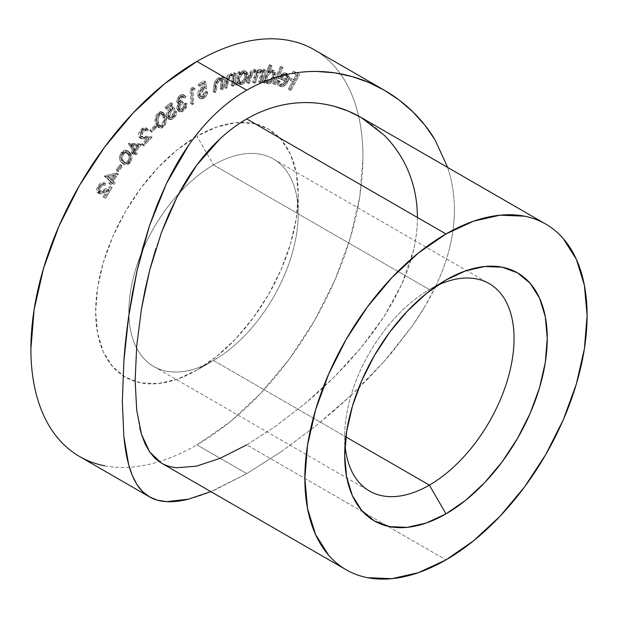 <?xml version="1.0" encoding="UTF-8"?>
<svg xmlns="http://www.w3.org/2000/svg" width="618" height="618" viewBox="0 0 618 618"><rect width="100%" height="100%" fill="white"/><g stroke="black" fill="none" stroke-linecap="round" stroke-linejoin="round"><path stroke-width="0.46" stroke-dasharray="3.09 2.32" d="M437.297 285.416A119.745 69.139 120 0 0 429.371 289.564L445.972 279.985L429.371 289.564A119.745 69.139 -60 0 1 437.297 285.416M213.534 164.952A119.745 69.139 -60 0 1 298.208 213.843A119.745 69.139 -60 0 1 213.534 360.503L196.933 370.089A143.229 82.696 120 0 0 298.208 194.67A143.229 82.696 120 0 0 241.066 122.403A143.229 82.696 120 0 0 196.933 136.199L213.534 164.952L429.371 289.564L213.534 164.952A119.745 69.139 120 0 0 178.934 193.465A119.745 69.139 120 0 0 153.658 366.435A119.745 69.139 120 0 0 213.534 360.503A119.745 69.139 120 0 0 291.766 254.979A119.745 69.139 120 0 0 273.403 159.019A119.745 69.139 120 0 0 213.534 164.952L196.933 136.199L216.686 127.038L235.69 122.719L253.195 123.422L268.544 129.1L281.136 139.552L290.499 154.369L296.261 172.978L298.208 194.67L296.261 218.61L290.499 243.878L281.136 269.494L268.544 294.492L253.195 317.891L235.69 338.811L216.686 356.431L196.933 370.089L177.173 379.251L158.169 383.562L140.665 382.866L125.315 377.181L112.723 366.737L103.361 351.92L97.598 333.311L95.651 311.619L97.598 287.679L103.361 262.411L112.723 236.787L125.315 211.796L140.665 188.39L158.169 167.478L177.173 149.85L196.933 136.199A143.229 82.696 120 0 0 104.017 260.248A143.229 82.696 120 0 0 122.982 375.744A143.229 82.696 120 0 0 196.933 370.089L213.534 360.503L345.879 436.911L213.534 360.503A119.745 69.139 -60 0 1 130.73 330.962A119.745 69.139 -60 0 1 178.934 193.465A119.745 69.139 -60 0 1 213.534 164.952M161.344 463.052L168.644 466.196L176.995 467.749L196.563 466.119L220.062 458.34L246.736 444.86L445.972 559.885L246.736 444.86L275.69 426.211L305.362 403.307L334.261 376.957L361.028 347.779L384.017 316.617L401.994 283.816L413.457 250.375C416.084 239.181 417.397 228.204 417.397 217.451C417.405 206.783 416.076 196.362 413.411 186.196C410.978 176.787 407.177 167.532 402.001 158.44L393.728 146.08L384.048 135.079L373.141 125.524L360.982 117.397M136.709 410.197L139.807 428.135M161.414 232.553L155.906 248.56M79.529 456.486A234.801 135.566 120 0 0 159.127 461.646A234.801 135.566 120 0 0 196.933 444.86L246.736 473.612L210.846 491.634M104.689 465.802C113.751 467.563 123.322 467.942 133.395 466.945C143.461 465.949 153.843 463.593 164.542 459.877C175.234 456.161 186.026 451.155 196.933 444.86L229.324 422.473L260.464 393.581L289.17 359.297L314.33 320.927L334.979 279.954L350.321 237.953L359.769 196.532L362.959 157.289C362.959 144.697 361.893 132.847 359.769 121.723C357.644 110.607 354.493 100.44 350.321 91.217C346.15 81.993 341.036 73.897 334.979 66.929C328.923 59.961 322.04 54.253 314.33 49.795A234.801 135.566 120 0 1 358.579 116.053A234.801 135.566 120 0 1 196.933 444.86L246.736 473.612L215.458 489.665C205.717 493.96 196.709 497.135 188.444 499.174M279.923 84.349L282.712 83.6L285.207 80.433L278.347 78.115L281.816 73.751L283.515 72.854L285.956 73.04L287.308 75.002L287.347 77.273L286.258 80.68L283.832 84.063L280.873 85.879L278.579 85.523L277.42 84.087L277.297 80.842L278.471 80.425L278.44 82.433L279.127 83.847L281.584 85.315L279.923 84.349C281.878 84.651 283.631 83.345 285.207 80.433L278.347 78.115L281.252 74.191L285.539 72.862L287.71 74.052L285.539 72.862L287.416 76.207L286.258 80.68C284.102 84.596 281.723 86.296 279.127 85.771L280.788 86.729L279.127 85.771C277.474 85.16 276.872 83.515 277.297 80.842L278.471 80.425L279.923 84.349L281.584 85.315L280.132 81.383L278.471 80.425L280.132 81.383L278.957 81.808L277.297 80.842L278.957 81.808C278.525 84.473 279.135 86.118 280.788 86.729C283.384 87.254 285.755 85.554 287.918 81.638L286.258 80.68L287.918 81.638L289.077 77.165L287.416 76.207L289.077 77.165L287.2 73.82L282.913 75.149L281.252 74.191L282.913 75.149L280.008 79.073L278.347 78.115L286.86 81.391C285.292 84.303 283.531 85.608 281.584 85.315L280.248 83.948L280.132 81.383L278.957 81.808L279.081 85.045L279.761 86.134L282.534 86.837L286.412 84.017L289.664 77.744L293.519 79.637L296.3 74.569L292.445 72.677L293.318 71.078L298.123 73.442L289.239 89.641L288.289 89.17L292.646 81.228L288.791 79.336L288.969 75.96L287.617 73.998L286.242 73.658L284.041 74.33L282.071 75.968L280.008 79.073L286.86 81.391L284.373 84.558L281.584 85.315M270.298 64.844L267.409 71.943L270.738 69.795L273.202 70.46L273.998 72.082L274.075 74.307L273.102 77.466L270.282 81.298L268.32 82.588L265.586 82.58L264.156 79.969L263.283 82.109L262.233 81.978L269.247 64.712L271.959 65.802L269.247 64.712L270.298 64.844L267.409 71.943L271.758 69.764L272.708 70.073L273.38 76.833C271.557 80.773 269.247 82.789 266.466 82.866L265.547 82.565L264.156 79.969L263.283 82.109L262.233 81.978L269.247 64.712L270.908 65.67L263.894 82.936L262.233 81.978L264.944 83.067L263.283 82.109L264.944 83.067L265.817 80.927L264.156 79.969L265.817 80.927L267.208 83.523L268.127 83.824L266.466 82.866L268.127 83.824C270.908 83.747 273.218 81.73 275.041 77.791L273.38 76.833L275.041 77.791L274.369 71.031L271.758 69.764L273.419 70.722L269.069 72.901L267.409 71.943L269.069 72.901L271.959 65.802L270.298 64.844M239.413 71.68L238.834 73.959L242.032 71.047L244.836 70.838L246.003 71.989L246.512 73.882L245.84 77.567L243.731 81.128L241.847 82.866L238.88 83.731L236.833 81.931L236.292 84.056L235.134 84.264L238.247 71.897L239.413 71.68L241.066 72.646L239.908 72.854L238.247 71.897L239.413 71.68L238.834 73.959L243.137 70.691L245.029 70.939L246.234 76.292C245.006 80.278 242.889 82.742 239.892 83.693L238.038 83.453L236.833 81.931L236.292 84.056L235.134 84.264L238.247 71.897L239.908 72.854L236.794 85.222L235.134 84.264L236.794 85.222L237.953 85.014L236.292 84.056L237.953 85.014L238.494 82.889L236.833 81.931L239.699 84.411L241.553 84.651L239.892 83.693L241.553 84.651C244.55 83.7 246.667 81.236 247.895 77.25L246.234 76.292L247.895 77.25L246.69 71.897L243.137 70.691L244.798 71.649L240.495 74.917L238.834 73.959L240.495 74.917L241.066 72.646L239.413 71.68M221.538 88.274L220.302 88.768L221.089 81.197L220.811 80.116L219.367 79.058L217.466 79.714L215.782 82.04L214.392 91.109L213.164 91.595L213.936 85.438L214.616 82.14L216.763 78.857L219.282 77.675L221.538 78.95L221.808 76.81L223.044 76.315L221.538 88.274L223.198 89.231L224.705 77.273L223.044 76.315L221.538 88.274L220.302 88.768L221.089 81.197L220.039 79.266L218.316 79.251L215.597 82.588L214.392 91.109L213.164 91.595L213.936 85.438C214.114 82.04 215.551 79.537 218.247 77.922L220.556 77.945L221.538 78.95L221.808 76.81L223.044 76.315L224.705 77.273L223.469 77.768L221.808 76.81L223.469 77.768L223.198 79.907L221.538 78.95L223.198 79.907L222.217 78.903L219.908 78.888L218.247 77.922L219.908 78.888C217.212 80.495 215.775 82.997 215.597 86.396L213.936 85.438L215.597 86.396L214.825 92.553L213.164 91.595L214.825 92.553L216.053 92.067L214.392 91.109L216.053 92.067L216.771 86.365L215.11 85.408L216.771 86.365L217.258 83.546L215.597 82.588L217.258 83.546L219.977 80.209L218.316 79.251L219.977 80.209L221.7 80.224L222.75 82.155L221.089 81.197L222.75 82.155L222.519 85.338L220.858 84.38L222.519 85.338L221.962 89.726L220.302 88.768L221.962 89.726L223.198 89.231L221.538 88.274M193.612 88.158L191.549 89.44L192.028 102.82L190.723 103.631L190.197 88.799L192.777 87.192L195.273 89.116L192.777 87.192L193.612 88.158L191.549 89.44L192.028 102.82L190.723 103.631L190.197 88.799L192.777 87.192L194.438 88.15L191.858 89.757L190.197 88.799L191.858 89.757L192.383 104.589L190.723 103.631L192.383 104.589L193.689 103.778L192.028 102.82L193.689 103.778L193.21 90.398L191.549 89.44L193.21 90.398L195.273 89.116L193.612 88.158M170.692 102.634L173.133 108.328L169.108 110.946L167.772 113.928L167.972 115.921L169.1 117.049L170.9 116.763L173.194 114.26L173.789 111.835L175.11 110.769L174.964 112.53L173.225 116.138L171.348 117.899L168.382 118.78L167.014 117.799L166.389 115.52L167.014 112.414L168.907 109.525L171.271 107.841L169.942 104.705L165.361 108.389L165.114 107.107L170.692 102.634L172.345 103.592L166.775 108.073L165.114 107.107L170.692 102.634L173.133 108.328L170.236 109.826L167.802 115.296L168.745 116.895L171.549 116.323L173.789 111.835L175.11 110.769C175.11 113.364 174.029 115.605 171.858 117.505L167.802 118.556L166.489 116.416C166.134 113.619 167.208 111.078 169.711 108.807L171.271 107.841L169.942 104.705L165.361 108.389L165.114 107.107L166.775 108.073L167.014 109.347L165.361 108.389L167.014 109.347L171.603 105.663L169.942 104.705L171.603 105.663L172.932 108.799L171.271 107.841L172.932 108.799L171.371 109.765L169.711 108.807L171.371 109.765C168.868 112.043 167.795 114.577 168.15 117.374L166.489 116.416L168.15 117.374L169.463 119.513L173.519 118.471L171.858 117.505L173.519 118.471C175.69 116.57 176.771 114.322 176.771 111.727L175.11 110.769L176.771 111.727L175.45 112.793L173.789 111.835L175.45 112.793L173.202 117.281L171.549 116.323L173.202 117.281L170.406 117.853L169.463 116.254L167.802 115.296L169.463 116.254L171.897 110.784L170.236 109.826L171.897 110.784L174.794 109.286L173.133 108.328L174.794 109.286L172.345 103.592L170.692 102.634M154.801 126.713L150.174 131.209L149.819 130.228L154.446 125.724L154.801 126.713L156.462 127.671L156.107 126.69L154.446 125.724L154.801 126.713L150.174 131.209L149.819 130.228L154.446 125.724L156.107 126.69L151.48 131.186L149.819 130.228L151.48 131.186L151.835 132.167L150.174 131.209L151.835 132.167L156.462 127.671L154.801 126.713M139.799 143.816L134.23 150.282L135.597 152.615L134.438 153.967L133.071 151.634L131.657 153.272L131.093 152.306L132.499 150.668L128.405 143.662L139.799 143.816L141.46 144.774L130.298 144.349L128.644 143.391L139.799 143.816L134.23 150.282L135.597 152.615L134.438 153.967L133.071 151.634L131.657 153.272L131.093 152.306L132.499 150.668L128.405 143.662L130.298 144.349L128.405 143.662L130.066 144.62L134.16 151.626L132.499 150.668L134.16 151.626L132.754 153.264L131.093 152.306L133.318 154.23L131.657 153.272L133.318 154.23L134.732 152.592L133.071 151.634L134.732 152.592L136.099 154.933L134.438 153.967L136.099 154.933L137.258 153.573L135.597 152.615L137.258 153.573L135.89 151.24L134.23 150.282L135.89 151.24L141.46 144.774L139.799 143.816M120.912 165.137L116.879 170.699L116.254 170.02L120.286 164.465L121.947 165.423L120.286 164.465L120.912 165.137L116.879 170.699L116.254 170.02L120.286 164.465L121.947 165.423L117.914 170.977L116.254 170.02L118.532 171.657L116.879 170.699L118.532 171.657L122.573 166.103L120.912 165.137M98.532 191.248L100.193 192.206L99.513 190.267L100.471 187.509L102.727 185.3L104.882 185.307L105.817 183.785L104.427 183.392L102.75 183.847L101.035 185.114L99.027 187.996L98.192 190.993L99.235 193.735L104.38 192.77L109.185 190.444L104.705 197.775L105.562 198.363L112.152 187.578L104.774 191.14L100.193 192.206C99.204 191.194 99.289 189.626 100.471 187.509L98.81 186.551L98.146 187.934L97.976 190.491L99.513 191.518L110.491 186.621L103.901 197.405L103.044 196.818L107.524 189.487L100.78 192.669L98.084 193.032L96.756 191.704L96.532 190.035L97.366 187.038L99.382 184.156L101.089 182.889L103.507 182.534L104.156 182.828L103.221 184.349L101.066 184.342L98.81 186.551L100.471 187.509C101.993 185.323 103.469 184.589 104.882 185.307L103.221 184.349C101.808 183.631 100.332 184.365 98.81 186.551C97.636 188.668 97.544 190.236 98.532 191.248L100.286 192.26L98.532 191.248L103.113 190.182L110.491 186.621L103.901 197.405L103.044 196.818L107.524 189.487L102.719 191.812L97.574 192.777C96.091 191.356 96.199 189.116 97.907 186.064C100.07 182.928 102.148 181.846 104.156 182.828L103.221 184.349L104.882 185.307L105.817 183.785L104.156 182.828L105.817 183.785C103.809 182.804 101.723 183.886 99.568 187.022L97.907 186.064L99.568 187.022C97.86 190.074 97.744 192.314 99.235 193.735L97.574 192.777M116.617 172.986L111.688 180.309L113.573 181.993L112.538 183.523L110.653 181.846L109.401 183.701L108.629 183.013L109.873 181.151L104.218 176.122L116.617 172.986L118.277 173.952L106.087 176.763L104.427 175.806L116.617 172.986L111.688 180.309L113.573 181.993L112.538 183.523L110.653 181.846L109.401 183.701L108.629 183.013L109.873 181.151L104.218 176.122L106.087 176.763L104.218 176.122L111.534 182.109L109.873 181.151L111.534 182.109L110.29 183.971L108.629 183.013L111.062 184.658L109.401 183.701L111.062 184.658L112.314 182.804L110.653 181.846L114.199 184.481L112.538 183.523L114.199 184.481L115.234 182.951L111.688 180.309L113.349 181.275L118.277 173.952L116.617 172.986M128.498 161.777L126.296 163.708L123.198 163.909L121.074 162.009L119.66 159.189L119.869 155.164L121.391 152.337L124.481 150.089L126.62 150.328L128.691 152.275L130.143 155.018L130.004 158.981L128.498 161.777L130.151 162.743C132.53 158.548 132.6 155.381 130.352 153.241L128.691 152.275C130.939 154.423 130.869 157.59 128.498 161.777L122.928 163.762L121.074 162.009C118.872 159.792 118.98 156.57 121.391 152.337L126.767 150.406L130.352 153.241L128.428 151.364L123.052 153.295L121.391 152.337L123.052 153.295C120.634 157.528 120.533 160.75 122.735 162.967L121.074 162.009L124.581 164.728L130.151 162.743L128.498 161.777M141.568 130.437L139.768 134.384L140.634 136.284L150.483 136.292L142.24 144.975L141.761 143.901L147.362 137.999L140.549 138.1L139.089 137.258L138.471 135.126L138.795 133.164L140.325 130.259L142.719 128.065L144.403 127.509L145.817 127.833L146.76 128.961L145.601 130.182L143.948 129.1L141.568 130.437L143.229 131.395L146.435 130.267L147.262 131.14L144.774 129.309L141.568 130.437L139.969 135.496L140.665 136.308L143.785 136.586L150.483 136.292L142.24 144.975L141.761 143.901L147.362 137.999L139.707 137.806L138.78 136.717C138.061 134.407 138.811 131.982 141.028 129.448L145.74 127.779L146.76 128.961L145.601 130.182L147.262 131.14L148.42 129.919L146.76 128.961L148.42 129.919L147.401 128.737L142.688 130.406L141.028 129.448L142.688 130.406C140.471 132.94 139.722 135.365 140.441 137.675L138.78 136.717L141.368 138.764L144.658 139.15L142.997 138.193L144.658 139.15L149.023 138.957L147.362 137.999L149.023 138.957L143.422 144.859L141.761 143.901L143.422 144.859L143.901 145.933L142.24 144.975L143.901 145.933L152.144 137.25L150.483 136.292L152.144 137.25L145.446 137.544L143.785 136.586L145.446 137.544L142.325 137.266L139.969 135.496L141.63 136.454L143.229 131.395L141.568 130.437M161.785 126.033L159.506 127.285L156.895 126.281L155.589 123.353L155.079 119.699L156.199 115.342L157.59 113.364L160.394 111.595L162.264 111.997L163.87 114.562L164.674 117.961L164.133 122.565L161.785 126.033L163.446 126.991C166.404 123.306 167.208 119.846 165.863 116.601L164.203 115.643C165.547 118.888 164.743 122.349 161.785 126.033L157.737 127.014L155.589 123.353C154.284 120.039 155.133 116.539 158.138 112.831L162.04 111.85L164.203 115.643L165.863 116.601L163.7 112.808L159.799 113.789L158.138 112.831L159.799 113.789C156.794 117.497 155.945 121.004 157.242 124.311L155.589 123.353L157.242 124.311L159.398 127.972L163.446 126.991L161.785 126.033M180.278 96.601L178.71 98.362L178.193 100.834L179.374 101.646L181.414 100.773L181.553 102.063L179.622 103.801L178.27 106.234L178.463 108.922L180.363 109.355L182.171 108.204L183.507 106.474L184.257 103.801L185.524 102.897L185.161 105.137L183.021 108.93L180.858 110.599L178.463 111.016L176.941 109.394L177.065 106.35L178.772 103.237L177.428 102.905L176.864 101.962L177.667 98.053L180.827 94.801L182.758 94.469L183.716 95.064L184.326 96.145L183.005 97.08L181.939 96.114L180.278 96.601L181.939 97.559L183.886 97.188L184.666 98.046L182.225 96.23L180.278 96.601L178.138 100.564L178.664 101.522L181.414 100.773L181.553 102.063C179.398 103.492 178.239 105.415 178.084 107.856L178.872 109.278L181.545 108.714L183.507 106.474L184.257 103.801L185.524 102.897C185.361 105.809 184.094 108.204 181.707 110.066L178.015 110.823L176.794 108.652L177.366 105.539L178.772 103.237L177.598 103.021L176.794 101.53C176.856 99.011 177.969 96.91 180.132 95.226L183.229 94.654L184.326 96.145L183.005 97.08L184.666 98.046L185.987 97.103L184.326 96.145L185.987 97.103L184.882 95.612L181.792 96.184L180.132 95.226L181.792 96.184C179.629 97.868 178.517 99.969 178.455 102.488L176.794 101.53L178.455 102.488L179.259 103.978L180.433 104.195L178.772 103.237L180.433 104.195L179.027 106.497L177.366 105.539L179.027 106.497L178.455 109.61L176.794 108.652L178.455 109.61L179.676 111.781L183.368 111.024L181.707 110.066L183.368 111.024C185.755 109.162 187.022 106.767 187.184 103.855L185.524 102.897L187.184 103.855L185.918 104.759L184.257 103.801L185.918 104.759L185.168 107.432L183.507 106.474L185.168 107.432L183.206 109.672L181.545 108.714L183.206 109.672L180.533 110.236L179.745 108.814L178.084 107.856L179.745 108.814C179.9 106.381 181.059 104.45 183.214 103.028L181.553 102.063L183.214 103.028L183.075 101.731L181.414 100.773L183.075 101.731L180.325 102.48L178.138 100.564L179.799 101.522L181.939 97.559L180.278 96.601M203.971 80.85L204.944 87.856L202.882 88.212L200.966 89.378L199.22 92.182L199.004 94.415L199.753 96.022L201.352 96.3L203.824 94.338L204.813 91.889L206.157 91.17L205.686 93.032L203.469 96.393L201.128 97.829L198.787 97.667L197.675 95.489L197.953 92.406L198.872 90.29L201.074 87.771L203.43 86.713L202.913 82.858L198.247 85.361L198.293 83.886L203.971 80.85L205.632 81.815L199.954 84.851L198.293 83.886L203.971 80.85L204.944 87.856L202.163 88.528L198.981 93.681L199.969 96.169L201.993 96.037L204.813 91.889L206.157 91.17C205.647 93.99 204.272 96.076 202.032 97.428L198.942 97.76L197.629 94.461C197.876 91.309 199.305 88.899 201.901 87.246L203.43 86.713L202.913 82.858L198.247 85.361L198.293 83.886L199.954 84.851L199.908 86.319L198.247 85.361L199.908 86.319L204.573 83.816L202.913 82.858L204.573 83.816L205.091 87.671L203.43 86.713L205.091 87.671L203.561 88.204L201.901 87.246L203.561 88.204C200.966 89.857 199.537 92.267 199.29 95.419L197.629 94.461L199.29 95.419L200.603 98.725L203.693 98.386L202.032 97.428L203.693 98.386C205.933 97.034 207.308 94.948 207.818 92.128L206.157 91.17L207.818 92.128L206.474 92.847L204.813 91.889L206.474 92.847L203.654 96.995L201.993 96.037L203.654 96.995L201.63 97.126L200.641 94.639L198.981 93.681L200.641 94.639L203.824 89.486L202.163 88.528L203.824 89.486L206.597 88.814L204.944 87.856L206.597 88.814L205.632 81.815L203.971 80.85M232.345 84.936L231.14 85.292L232.43 77.544L232.244 76.393L230.939 75.126L229.085 75.566L227.308 77.775L225.331 87.014L224.125 87.37L225.307 81.082L226.196 77.744L228.475 74.608L230.962 73.681L233.025 75.272L233.434 73.086L234.647 72.723L232.345 84.936L234.006 85.894L236.308 73.681L234.647 72.723L232.345 84.936L231.14 85.292L232.43 77.544L231.379 75.296L229.927 75.195L227.1 78.324L225.331 87.014L224.125 87.37L225.307 81.082C225.724 77.582 227.277 75.157 229.958 73.82L231.904 73.944L233.025 75.272L233.434 73.086L234.647 72.723L236.308 73.681L235.095 74.044L233.434 73.086L235.095 74.044L234.685 76.23L233.025 75.272L234.685 76.23L233.565 74.902L231.619 74.778L229.958 73.82L231.619 74.778C228.938 76.114 227.385 78.54 226.968 82.04L225.307 81.082L226.968 82.04L225.786 88.328L224.125 87.37L225.786 88.328L226.991 87.972L225.331 87.014L226.991 87.972L228.088 82.148L226.427 81.19L228.088 82.148L228.76 79.289L227.1 78.324L228.76 79.289L231.588 76.153L229.927 75.195L233.04 76.253L234.091 78.509L232.43 77.544L234.091 78.509L233.643 81.777L231.982 80.819L233.643 81.777L232.801 86.25L231.14 85.292L232.801 86.25L234.006 85.894L232.345 84.936M263.067 70.753L263.708 72.468L264.419 70.297L265.539 70.259L261.406 82.804L260.286 82.843L258.625 81.885L260.286 82.843L262.032 77.528L260.379 76.57L262.032 77.528L262.859 73.581L262.364 72.159L259.545 70.684L261.205 71.642L258.834 73.341L257.536 76.586L255.875 75.628L257.536 76.586L255.412 83.005L253.751 82.047L255.412 83.005L254.292 83.051L252.631 82.086L254.292 83.051L255.914 78.131L254.253 77.173L255.914 78.131L256.872 73.951L256.416 72.399L253.534 70.885L255.195 71.843L252.94 73.333L251.665 76.362L250.004 75.404L251.665 76.362L249.409 83.214L247.748 82.256L249.409 83.214L248.251 83.252L246.59 82.294L248.251 83.252L250.514 76.4L248.853 75.442L250.514 76.4L252.391 72.306L253.913 70.815L255.489 70.282L253.828 69.324L257.119 71.07L257.737 73.187L256.076 72.229L257.737 73.187L259.483 70.939L261.507 70.073L259.854 69.116L263.067 70.753L261.507 70.073L257.737 73.187L256.509 70.514L255.489 70.282C253.071 70.939 251.41 72.978 250.514 76.4L248.251 83.252L249.409 83.214L251.665 76.362C252.252 73.836 253.426 72.329 255.195 71.843L255.999 72.028L255.914 78.131L254.292 83.051L255.412 83.005L257.536 76.586C258.115 73.897 259.344 72.252 261.205 71.642L261.97 71.819L262.032 77.528L260.286 82.843L261.406 82.804L259.745 81.846L258.625 81.885L261.151 73.557L260.703 71.201L259.545 70.684L257.173 72.383L253.751 82.047L252.631 82.086L255.211 72.994L254.755 71.441L253.534 70.885L251.287 72.376L247.748 82.256L246.59 82.294L250.73 71.34L252.252 69.857L254.315 69.355L255.458 70.112L256.076 72.229L257.822 69.981L259.854 69.116L261.406 69.795L262.047 71.51L262.758 69.34L263.878 69.301L259.745 81.846L261.406 82.804L265.539 70.259L263.878 69.301L259.745 81.846L258.625 81.885L260.379 76.57L260.309 70.861L259.545 70.684C257.683 71.286 256.455 72.939 255.875 75.628L253.751 82.047L252.631 82.086L254.253 77.173L254.338 71.07L253.534 70.885C251.773 71.371 250.591 72.878 250.004 75.404L247.748 82.256L246.59 82.294L248.853 75.442C249.749 72.02 251.41 69.973 253.828 69.324L254.848 69.556L256.076 72.229L259.854 69.116L261.406 69.795L262.047 71.51L262.758 69.34L263.878 69.301L265.539 70.259L264.419 70.297L262.758 69.34L264.419 70.297L263.708 72.468L262.047 71.51L263.708 72.468L263.067 70.753L261.406 69.795M273.743 83.685L272.723 83.453L280.387 66.389L281.406 66.62L273.743 83.685L275.396 84.643L283.067 67.578L281.406 66.62L273.743 83.685L272.723 83.453L280.387 66.389L283.067 67.578L280.387 66.389L282.047 67.347L274.384 84.411L272.723 83.453L275.396 84.643L273.743 83.685M281.329 451.603L246.736 473.612L281.329 451.603L316.818 425.068L281.329 451.603M334.624 410.174L316.818 425.068L351.92 394.554L334.624 410.174M368.537 378.247L351.92 394.554L384.411 361.19L368.537 378.247M392.005 352.384L384.411 361.19L412.747 325.338L392.005 352.384M424.751 306.69L412.747 325.338C421.453 312.847 428.884 300.248 435.057 287.548L424.751 306.69M449.417 248.73C446.366 261.012 441.576 273.952 435.057 287.548C441.36 274.554 446.15 261.615 449.417 248.73C452.755 235.412 454.415 222.472 454.385 209.927C454.4 222.65 452.739 235.582 449.417 248.73M449.332 172.893C452.708 185.014 454.392 197.358 454.385 209.927C454.369 197.188 452.685 184.844 449.332 172.893L447.679 167.455L449.332 172.893M246.736 444.86L275.69 426.211L305.362 403.307C314.369 395.837 324.002 387.053 334.261 376.957L347.973 362.727L361.028 347.779L373.079 332.422L384.017 316.617L393.759 300.325L401.994 283.816C407.2 272.098 411.024 260.95 413.457 250.375C416.092 239.035 417.405 228.065 417.397 217.451M345.068 445.161A119.745 69.139 -60 0 1 429.371 289.564A119.745 69.139 120 0 0 429.371 289.572A119.745 69.139 120 0 0 344.697 436.231A119.745 69.139 120 0 0 345.068 445.169M99.235 193.735L101.622 193.913L104.38 192.77L102.719 191.812L104.38 192.77L109.185 190.444L107.524 189.487L109.185 190.444L104.705 197.775L103.044 196.818L105.562 198.363L103.901 197.405L105.562 198.363L112.152 187.578L110.491 186.621L112.152 187.578L104.774 191.14L103.113 190.182L104.774 191.14L102.341 192.213L100.193 192.206M106.087 176.763L118.277 173.952L113.349 181.275L115.234 182.951L114.199 184.481L112.314 182.804L111.062 184.658L110.29 183.971L111.534 182.109L106.087 176.763M115.605 176.068L109.185 177.567L112.569 180.58L115.605 176.068L112.569 180.58L110.908 179.622L113.944 175.11L115.605 176.068L113.944 175.11L107.524 176.609L109.185 177.567L115.605 176.068M107.524 176.609L112.569 180.58L107.524 176.609L110.908 179.622L113.944 175.11L107.524 176.609M121.947 165.423L117.914 170.977L118.532 171.657L122.573 166.103L121.947 165.423M130.352 153.241L132.013 157.157L131.387 160.672L129.641 163.337L127.957 164.666L124.859 164.867L122.735 162.967L121.321 160.147L121.53 156.122L122.163 154.654L124.102 152.183L126.142 151.047L128.281 151.286L130.352 153.241M123.654 154.206L122.549 156.454L122.434 158.587L123.793 161.646L125.33 163.113L126.744 163.585L129.069 162.464L130.614 159.73L130.753 157.59L129.309 154.6L127.053 152.669L125.4 152.8L123.654 154.206L127.594 152.901L129.309 154.6L125.933 151.943L121.993 153.249L123.654 154.206L121.993 153.249C120.317 156.555 120.363 159.035 122.132 160.688L123.793 161.646C122.024 159.992 121.978 157.513 123.654 154.206M122.132 160.688L125.948 163.422L123.778 162.217L127.841 161.02L129.502 161.978L125.948 163.422L122.132 160.688L125.083 162.627L127.841 161.02C129.556 157.69 129.486 155.234 127.648 153.643L129.309 154.6C131.147 156.192 131.217 158.656 129.502 161.978L127.841 161.02L129.092 158.115L128.521 154.979L125.392 151.711L122.843 152.391L120.896 155.497L120.773 157.629L122.132 160.688M125.948 163.422L124.288 162.464M130.298 144.349L141.46 144.774L135.89 151.24L137.258 153.573L136.099 154.933L134.732 152.592L133.318 154.23L132.754 153.264L134.16 151.626L130.298 144.349M138.756 146.296L132.878 146.087L135.327 150.274L138.756 146.296L135.327 150.274L133.666 149.317L137.096 145.338L138.756 146.296L137.096 145.338L131.217 145.13L132.878 146.087L138.756 146.296M131.217 145.13L133.666 149.317L135.327 150.274L132.878 146.087L131.217 145.13L133.666 149.317L137.096 145.338L131.217 145.13M147.262 131.14L148.42 129.919L147.478 128.791L146.064 128.467L144.38 129.023L141.986 131.217L140.456 134.121L140.209 136.941L141.159 138.625L143.415 139.166L149.023 138.957L143.422 144.859L143.901 145.933L152.144 137.25L144.342 137.575L141.908 136.918L141.684 133.975L143.229 131.395L145.609 130.058L147.262 131.14M156.107 126.69L151.48 131.186L151.835 132.167L156.462 127.671L156.107 126.69M165.863 116.601L166.304 121.576L165.354 124.496L162.302 127.818L161.167 128.25L159.266 127.887L157.59 125.392L156.794 121.955L156.879 119.251L157.86 116.3L159.799 113.789L162.055 112.553L164.604 113.635L165.863 116.601M160.085 115.025L158.633 117.065L157.984 120.093L158.726 124.187L160.425 126.574L162.132 126.535L163.901 124.967L164.96 122.688L165.076 119.513L163.252 114.678L161.862 114.168L160.085 115.025L162.866 114.392L164.674 117.698L163.013 116.74L161.213 113.434L158.424 114.067L160.085 115.025L158.424 114.067C156.246 117.049 155.697 119.799 156.779 122.318L158.44 123.283C157.358 120.757 157.907 118.007 160.085 115.025M158.138 125.13L159.544 125.802L161.854 124.504L163.5 120.595L163.013 116.74L164.674 117.698C165.817 120.178 165.292 122.905 163.09 125.894L161.429 124.936C163.631 121.947 164.156 119.22 163.013 116.74L161.901 114.06L160.201 113.21L158.424 114.067L156.972 116.107L156.323 119.135L156.779 122.318L158.138 125.13L159.799 126.087L158.44 123.283L156.779 122.318L157.621 124.411L160.325 126.52L158.138 125.13L161.429 124.936L163.09 125.894L159.799 126.087M166.775 108.073L172.345 103.592L174.794 109.286L171.897 110.784L169.888 113.349L169.463 116.254L170.761 118.007L171.92 117.999L173.735 116.794L174.855 115.218L175.45 112.793L176.771 111.727L175.968 115.357L172.492 119.181L170.043 119.737L169.27 119.39L168.05 116.478L168.675 113.372L169.826 111.348L172.932 108.799L171.603 105.663L167.014 109.347L166.775 108.073M184.666 98.046L185.987 97.103L185.377 96.022L184.419 95.427L182.488 95.759L180.456 97.412L178.556 101.058L178.656 103.299L180.433 104.195L179.027 106.497L178.432 108.892L178.679 110.576L180.124 111.974L181.669 111.904L183.994 110.537L186.783 106.219L187.184 103.855L185.918 104.759L185.168 107.432L183.206 109.672L180.943 110.398L179.877 109.409L179.931 107.192L180.719 105.5L183.214 103.028L183.075 101.731L181.035 102.611L180.201 102.387L180.023 100.077L182.38 97.281L183.6 97.072L184.666 98.046M194.438 88.15L191.858 89.757L192.383 104.589L193.689 103.778L193.21 90.398L195.273 89.116L194.438 88.15M199.954 84.851L205.632 81.815L206.597 88.814L203.824 89.486L201.576 91.611L200.641 94.639L201.414 96.98L202.41 97.35L204.21 96.64L205.485 95.296L206.474 92.847L207.818 92.128L206.412 95.813L205.13 97.35L201.916 98.98L200.448 98.625L199.544 97.343L199.382 94.415L200.533 91.248L201.924 89.425L205.091 87.671L204.573 83.816L199.908 86.319L199.954 84.851M224.705 77.273L223.198 89.231L221.962 89.726L222.634 81.499L221.877 80.34L219.977 80.209L218.316 81.429L217.443 82.997L216.053 92.067L214.825 92.553L215.968 84.218L217.513 80.803L219.166 79.258L220.943 78.633L223.198 79.907L223.469 77.768L224.705 77.273M236.308 73.681L234.006 85.894L232.801 86.25L234.044 77.899L233.388 76.516L231.588 76.153L229.911 77.219L228.969 78.733L226.991 87.972L225.786 88.328L228.397 77.605L230.135 75.566L232.129 74.662L233.496 74.863L234.685 76.23L235.095 74.044L236.308 73.681M239.908 72.854L241.066 72.646L240.495 74.917L243.693 72.005L246.497 71.796L247.663 72.947L248.173 74.84L247.895 77.25L246.937 79.784L243.507 83.824L240.541 84.689L238.494 82.889L237.953 85.014L236.794 85.222L239.908 72.854M239.421 78.903L239.189 80.773L240.039 82.82L241.8 83.214L243.515 82.41L246.381 78.501L246.883 76.439L246.528 74.191L245.006 73.163L242.804 73.828L240.155 76.941L239.421 78.903C240.356 75.813 241.986 73.913 244.311 73.202L242.658 72.244C240.325 72.955 238.695 74.855 237.76 77.945L239.421 78.903L237.76 77.945L238.641 82.047L241.8 83.214L240.302 83.005L239.421 78.903M240.147 82.256C242.441 81.514 244.071 79.622 245.029 76.562L246.69 77.52C245.732 80.579 244.102 82.472 241.8 83.214L240.147 82.256L243.09 80.286L245.029 76.562L244.125 72.445L242.658 72.244L245.786 73.403L246.69 77.52L245.029 76.562L244.867 73.233L243.345 72.206L241.144 72.87L238.494 75.983L237.575 78.911L237.899 81.298L238.996 82.202L240.147 82.256M270.908 65.67L271.959 65.802L269.069 72.901L272.399 70.753L274.863 71.425L275.659 73.04L275.736 75.265L275.041 77.791L273.728 80.247L269.981 83.546L267.246 83.546L265.817 80.927L264.944 83.067L263.894 82.936L270.908 65.67M267.378 76.902L266.852 80.587L268.088 82.202L270.043 82.109L272.36 80.301L273.944 77.706L274.5 75.496L273.82 72.8L272.708 72.26L271.279 72.46L268.382 74.994L267.378 76.902C268.776 73.836 270.553 72.283 272.708 72.26L271.047 71.302C268.9 71.325 267.123 72.878 265.717 75.944L267.378 76.902L265.717 75.944C264.628 79.027 265.045 80.834 266.961 81.383L268.621 82.341L266.961 81.383C269.085 81.313 270.862 79.768 272.283 76.748L273.944 77.706C272.523 80.726 270.746 82.271 268.621 82.341C266.698 81.792 266.288 79.985 267.378 76.902M268.621 82.341L266.961 81.383L269.896 80.178L272.283 76.748C273.341 73.681 272.932 71.866 271.047 71.302L273.426 72.491L271.047 71.302L269.618 71.495L268.096 72.476L265.717 75.944L265.192 79.629L265.972 80.966L266.961 81.383M272.708 72.26C274.593 72.824 275.002 74.639 273.944 77.706L272.283 76.748L272.777 73.078L272.159 71.843L271.047 71.302M283.067 67.578L282.047 67.347L274.384 84.411L275.396 84.643L283.067 67.578M279.127 85.771L280.788 86.729M285.539 72.862L287.2 73.82M281.762 78.069L284.087 75.705L285.338 75.249L286.93 75.574L287.795 77.142L287.44 79.985L281.762 78.069C283.307 75.852 284.867 74.932 286.443 75.326L284.782 74.369L286.443 75.326L287.795 77.142L287.44 79.985L285.779 79.027L286.134 76.184L287.795 77.142L286.134 76.184L284.782 74.369C283.206 73.975 281.646 74.894 280.101 77.111L281.762 78.069M286.443 75.326L284.782 74.369L283.059 74.461L280.101 77.111L285.779 79.027L286.064 75.844L284.782 74.369M298.123 73.442L289.239 89.641L290.9 90.599L299.784 74.399L293.318 71.078L298.123 73.442M292.445 72.677L293.318 71.078L294.979 72.036L294.106 73.635L292.445 72.677L297.961 75.527L292.445 72.677M293.519 79.637L296.3 74.569L297.961 75.527L295.18 80.595L289.664 77.744L293.519 79.637M288.791 79.336L289.664 77.744L291.325 78.702L290.452 80.294L288.791 79.336L294.307 82.194L288.791 79.336M288.289 89.17L292.646 81.228L294.307 82.194L289.95 90.128L288.289 89.17L290.9 90.599L288.289 89.17M299.784 74.399L294.979 72.036L294.106 73.635L297.961 75.527L295.18 80.595L291.325 78.702L290.452 80.294L294.307 82.194L289.95 90.128L290.9 90.599L299.784 74.399M298.208 213.843L298.208 194.67M213.534 360.503L196.933 370.089M273.403 159.019L489.247 283.639M153.658 366.435L369.494 491.047M429.371 289.572L445.972 279.985M344.697 436.231L344.697 455.396M126.767 150.406L128.428 151.364M122.928 163.762L124.581 164.728M125.933 151.943L127.594 152.901M144.774 129.309L146.435 130.267M145.74 127.779L147.401 128.737M139.707 137.806L141.368 138.764M140.665 136.308L142.325 137.266M162.04 111.85L163.7 112.808M157.737 127.014L159.398 127.972M161.213 113.434L162.866 114.392M167.802 118.556L169.463 119.513M168.745 116.895L170.406 117.853M182.225 96.23L183.886 97.188M183.229 94.654L184.882 95.612M177.598 103.021L179.259 103.978M178.015 110.823L179.676 111.781M178.872 109.278L180.533 110.236M178.664 101.522L180.325 102.48M198.942 97.76L200.603 98.725M199.969 96.169L201.63 97.126M220.556 77.945L222.217 78.903M220.039 79.266L221.7 80.224M231.904 73.944L233.565 74.902M231.379 75.296L233.04 76.253M238.038 83.453L239.699 84.411M245.029 70.939L246.69 71.897M238.641 82.047L240.302 83.005M244.125 72.445L245.786 73.403M254.848 69.556L256.509 70.514M254.338 71.07L255.999 72.028M260.309 70.861L261.97 71.819M265.547 82.565L267.208 83.523M272.708 70.073L274.369 71.031"/><path stroke-width="0.93" d="M429.371 485.115A119.745 69.139 120 0 0 513.952 343.09A119.745 69.139 120 0 0 437.297 285.416A119.745 69.139 -60 0 1 489.247 283.639A119.745 69.139 -60 0 1 507.602 379.591A119.745 69.139 -60 0 1 429.371 485.115L345.879 436.911L429.371 485.115A119.745 69.139 -60 0 1 369.494 491.047A119.745 69.139 -60 0 1 345.068 445.161A119.745 69.139 120 0 0 429.371 485.115L445.972 513.875L429.371 485.115M445.972 279.985A143.229 82.696 -60 0 1 547.254 338.455A143.229 82.696 -60 0 1 445.972 513.875L465.733 500.217L484.728 482.596L502.241 461.677L517.59 438.278L530.182 413.28L539.545 387.656L545.308 362.395L547.254 338.455L545.308 316.764L539.545 298.154L530.182 283.338L517.59 272.886L502.241 267.208L484.728 266.505L465.733 270.823L445.972 279.985L426.219 293.635L407.216 311.263L389.711 332.175L374.361 355.582L361.762 380.572L352.407 406.196L346.644 431.464L344.697 455.396L346.644 477.088L352.407 495.706L361.762 510.514L374.361 520.966L389.711 526.652L407.216 527.347L426.219 523.037L445.972 513.875A143.229 82.696 -60 0 1 344.697 455.396A143.229 82.696 -60 0 1 445.972 279.985L445.972 279.985M139.807 428.135L141.483 434.276L149.595 451.897L161.344 463.052L346.188 569.773A199.583 115.226 -60 0 1 315.589 409.842A199.583 115.226 -60 0 1 445.972 233.967L246.736 118.942C237.49 124.272 228.59 130.9 220.039 138.818C211.974 146.265 204.179 155.087 196.648 165.276C190.035 174.168 183.484 184.79 176.995 197.127L168.706 214.477L161.414 232.553L149.618 270.406L145.122 289.564L141.476 308.768L136.709 346.057L135.141 380.526L136.709 410.197L141.483 434.276L145.091 443.863L149.595 451.897L155.025 458.309L161.344 463.052C165.902 465.694 171.116 467.262 176.995 467.749L196.563 466.119L220.062 458.34L246.736 444.86M155.906 248.56L149.618 270.406L141.476 308.768L136.709 346.057L135.141 380.526L136.709 410.197M417.397 217.451C417.389 206.636 416.061 196.223 413.411 186.196C410.808 176.362 407.007 167.115 402.001 158.44C397.042 149.857 391.063 142.07 384.048 135.079L361.066 117.451C352.654 112.576 343.747 108.876 334.338 106.342C324.875 103.785 315.203 102.534 305.315 102.573C295.381 102.611 285.508 103.994 275.682 106.705C265.755 109.456 256.107 113.534 246.736 118.942L445.972 233.967L473.504 221.205L499.977 215.195L524.381 216.169C532.083 217.66 539.213 220.302 545.764 224.087C552.314 227.872 558.17 232.723 563.315 238.648L576.355 259.29L584.389 285.222L587.1 315.45L584.389 348.807L576.355 384.01L563.315 419.715L545.764 454.547L524.381 487.154L499.977 516.3L473.504 540.858L445.972 559.885A199.583 115.226 -60 0 1 346.188 569.773C339.63 565.988 333.782 561.136 328.637 555.211L315.589 534.562L307.563 508.629L304.852 478.409L307.563 445.045L315.589 409.842L328.637 374.137L346.18 339.313L367.571 306.698L391.966 277.552L418.44 252.994L445.972 233.967A199.583 115.226 -60 0 1 545.764 224.087A199.583 115.226 -60 0 1 576.355 384.01A199.583 115.226 -60 0 1 445.972 559.885L418.44 572.654L391.966 578.664L367.571 577.691C359.861 576.192 352.739 573.55 346.18 569.773M210.846 491.634L188.444 499.174L166.481 501.646L157.32 500.155L149.425 496.841L142.673 491.658L136.972 484.527L132.329 475.505L128.652 464.589L123.87 436.764L122.325 401.947L123.87 361.036C124.805 347.501 126.396 332.669 128.652 316.555L132.36 293.697L137.011 270.839L142.719 248.034L149.502 225.732L157.397 204.179L166.528 183.415C173.673 168.745 181.012 156.084 188.544 145.431C197.111 133.218 206.095 122.665 215.497 113.758C225.416 104.334 235.829 96.47 246.736 90.182L196.933 61.429A234.801 135.566 120 0 0 43.538 268.336A234.801 135.566 120 0 0 79.529 456.486C87.238 460.935 95.628 464.041 104.689 465.802M149.494 496.88L149.425 496.841C144.519 493.983 140.371 489.881 136.972 484.527C133.534 479.097 130.761 472.446 128.652 464.589C126.474 456.486 124.882 447.208 123.87 436.764L122.325 401.947L123.87 361.036L128.652 316.555L137.011 270.839L149.502 225.732L166.528 183.415L188.544 145.431C196.787 133.596 205.771 123.044 215.497 113.758C225.3 104.411 235.721 96.555 246.736 90.182C257.691 83.847 269.17 79.081 281.182 75.883C292.492 72.839 304.357 71.356 316.795 71.441L334.593 72.831L351.866 76.508L368.56 82.356L384.489 90.305L399.243 100.116L412.7 111.688L424.744 124.998L434.995 139.761L447.679 167.455L434.995 139.761C428.822 129.51 421.391 120.155 412.7 111.688C404.211 103.422 394.809 96.292 384.489 90.305L314.33 49.795C306.621 45.346 298.239 42.24 289.17 40.479C280.108 38.725 270.537 38.339 260.464 39.336C250.398 40.332 240.016 42.696 229.324 46.412C218.625 50.128 207.833 55.133 196.933 61.429L164.542 83.809L133.395 112.7L104.689 146.991L79.529 185.361L58.88 226.335L43.538 268.336L34.09 309.757L30.9 349C30.9 361.584 31.966 373.442 34.09 384.558C36.215 395.675 39.367 405.848 43.538 415.072C47.71 424.288 52.824 432.384 58.88 439.359C64.936 446.327 71.819 452.036 79.529 456.486L149.494 496.88M314.33 49.795A234.801 135.566 120 0 0 196.933 61.429L246.736 90.182C257.814 83.793 269.293 79.027 281.182 75.883C292.917 72.777 304.79 71.302 316.795 71.441C328.676 71.588 340.371 73.272 351.866 76.508C363.299 79.722 374.176 84.326 384.489 90.305M188.444 499.174C180.325 501.19 173.009 502.009 166.481 501.646C159.992 501.283 154.307 499.676 149.425 496.841M545.764 224.087L360.974 117.397L348.034 111.001L334.338 106.342C324.033 103.685 314.353 102.426 305.315 102.573C295.002 102.665 285.13 104.048 275.682 106.705C265.647 109.51 255.999 113.581 246.736 118.942C237.389 124.342 228.49 130.97 220.039 138.818L196.648 165.276L176.995 197.127L161.414 232.553"/></g></svg>
